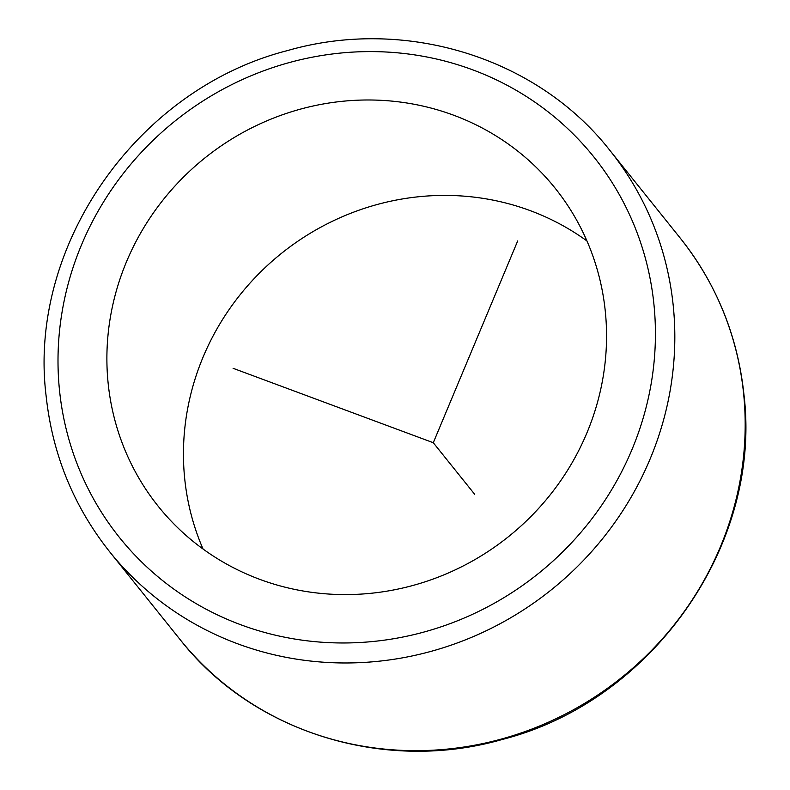 <?xml version="1.0" encoding="UTF-8"?>
<svg xmlns="http://www.w3.org/2000/svg" width="790" height="790" viewBox="0 0 790 790"><rect width="100%" height="100%" fill="white"/><g stroke="black" fill="none" stroke-linecap="round" stroke-linejoin="round"><path stroke-width="1.19" d="M605.278 311.142A254.321 242.688 -38.7 0 0 555.084 188.129A254.321 242.688 -38.7 0 0 264.699 121.769A254.321 242.688 -38.7 0 0 108.161 383.436A254.321 242.688 -38.7 0 0 158.346 506.439A254.321 242.688 -38.7 0 0 448.74 572.809A254.321 242.688 -38.7 0 0 605.278 311.142M586.96 240.98A254.321 242.688 -38.7 0 0 312.494 231.914A254.321 242.688 -38.7 0 0 184.722 478.859A254.321 242.688 -38.7 0 0 203.04 549.02M517.687 240.95L433.285 442.716L233.099 368.308M433.285 442.716L474.672 494.293M680.299 238.175C716.352 283.64 737.544 335.553 743.864 393.924C762.548 544.32 652.56 701.352 502.252 739.48C384.691 773.292 252.869 732.557 180.061 639.525A320.671 305.997 -38.7 0 0 546.196 723.196A320.671 305.997 -38.7 0 0 743.578 393.262A320.671 305.997 -38.7 0 0 680.299 238.175L609.939 150.475C537.062 57.354 405.063 16.639 287.412 50.609C137.263 88.875 27.472 245.789 46.136 396.076C52.456 454.447 73.648 506.36 109.701 551.825A320.671 305.997 -38.7 0 0 475.847 635.506A320.671 305.997 -38.7 0 0 673.218 305.572A320.671 305.997 -38.7 0 0 609.939 150.475M653.903 304.061A304.081 290.167 -38.7 0 0 326.606 54.767A304.081 290.167 -38.7 0 0 59.527 390.507A304.081 290.167 -38.7 0 0 386.833 639.801A304.081 290.167 -38.7 0 0 653.903 304.061M180.061 639.525L109.701 551.825"/></g></svg>
